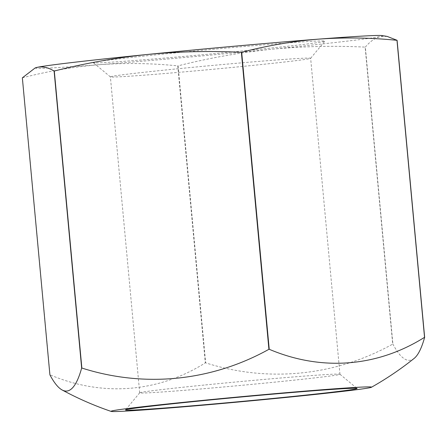 <?xml version="1.0" encoding="UTF-8"?>
<svg xmlns="http://www.w3.org/2000/svg" width="447" height="447" viewBox="0 0 447 447"><rect width="100%" height="100%" fill="white"/><g stroke="black" fill="none" stroke-linecap="round" stroke-linejoin="round"><path stroke-width="0.34" stroke-dasharray="2.23 1.68" d="M35.788 67.732A174.442 3.353 174.7 0 0 99.452 64.67C73.582 66.804 47.918 71.185 22.462 77.823L50.019 374.826A268.044 207.598 83.4 0 0 205.324 362.869L177.772 65.865C151.455 63.217 125.35 62.815 99.452 64.67A174.442 3.353 174.7 0 0 270.949 49.299C302.127 46.32 333.529 45.588 365.143 47.114L392.695 344.117A201.334 3.867 174.7 0 0 392.896 344.089A268.044 42.973 -95.1 0 0 414.146 358.405M387.208 36.425L380.559 36.525A174.442 3.353 174.7 0 1 270.949 49.299C239.726 52.573 208.771 58.082 178.085 65.838L205.637 362.841A268.044 250.577 -92.4 0 0 392.695 344.117M382.286 35.587A174.442 3.353 174.7 0 1 380.559 36.525C375.279 37.794 370.205 41.314 365.344 47.086L392.896 344.089M205.324 362.869A201.334 3.867 174.7 0 0 205.637 362.841M177.772 65.865A201.334 3.867 174.7 0 0 178.085 65.838M167.798 53.629A116.293 2.235 174.7 0 0 93.289 62.681A116.293 2.235 174.7 0 0 209.263 54.121A116.293 2.235 174.7 0 0 324.84 41.202A116.293 2.235 174.7 0 0 167.798 53.629M174.833 69.061A100.558 1.933 174.7 0 0 110.381 76.85A100.558 1.933 174.7 0 0 110.403 76.89A100.558 1.933 174.7 0 0 210.688 69.486A100.558 1.933 174.7 0 0 310.626 58.311A100.558 1.933 174.7 0 0 310.643 58.272A100.558 1.933 174.7 0 0 174.833 69.061M204.15 385.057A100.558 1.933 174.7 0 0 139.71 392.812A100.558 1.933 174.7 0 0 139.699 392.846A100.558 1.933 174.7 0 0 240.005 385.482A100.558 1.933 174.7 0 0 339.955 374.273A100.558 1.933 174.7 0 0 339.932 374.234A100.558 1.933 174.7 0 0 204.15 385.057M310.626 58.311L324.84 41.202M110.403 76.89L93.289 62.681M339.955 374.273L310.643 58.272M139.699 392.846L110.381 76.85M139.71 392.812L125.501 409.921M339.932 374.234L357.052 388.443"/><path stroke-width="0.67" d="M241.676 52.277C267.133 45.639 292.796 41.253 318.666 39.124C344.564 37.269 370.669 37.665 396.981 40.319L424.538 337.323A268.044 207.598 -96.6 0 1 269.228 349.28L241.676 52.277A201.334 3.867 174.7 0 0 241.363 52.305C209.744 50.779 178.347 51.511 147.169 54.495C115.941 57.764 84.986 63.278 54.305 71.028L81.857 368.037A201.334 3.867 174.7 0 0 81.656 368.06A268.044 42.973 84.9 0 1 62.099 389.957A268.044 42.973 84.9 0 1 49.902 374.832L22.35 77.828L35.112 67.983L37.559 67.268A174.442 3.353 174.7 0 0 35.788 67.732L35.112 67.978M241.363 52.305L268.915 349.308A268.044 250.577 87.6 0 1 81.857 368.037M200.016 400.959A116.293 2.235 174.7 0 0 125.501 409.921A116.293 2.235 174.7 0 0 241.486 401.451A116.293 2.235 174.7 0 0 357.052 388.443A116.293 2.235 174.7 0 0 200.016 400.959M194.858 401.171A130.831 2.514 174.7 0 0 111.135 411.408A130.831 2.514 174.7 0 0 119.522 411.413A130.831 2.514 174.7 0 0 262.193 399.774A130.831 2.514 174.7 0 0 371.44 387.258A130.831 2.514 174.7 0 0 194.858 401.171M54.305 71.028A201.334 3.867 174.7 0 0 54.104 71.056C48.377 67.536 42.867 66.273 37.559 67.268A174.442 3.353 174.7 0 1 147.169 54.495A174.442 3.353 174.7 0 1 318.666 39.124A174.442 3.353 174.7 0 1 382.286 35.587L387.208 36.425L397.098 40.314L424.65 337.317A201.334 3.867 174.7 0 0 424.538 337.323M371.44 387.258A319.812 319.812 0 0 0 414.146 358.405A268.044 42.973 -95.1 0 0 424.65 337.317M269.228 349.28A201.334 3.867 174.7 0 0 268.915 349.308M54.104 71.056L81.656 368.06M62.099 389.957A319.812 319.812 0 0 0 111.135 411.408"/></g></svg>
